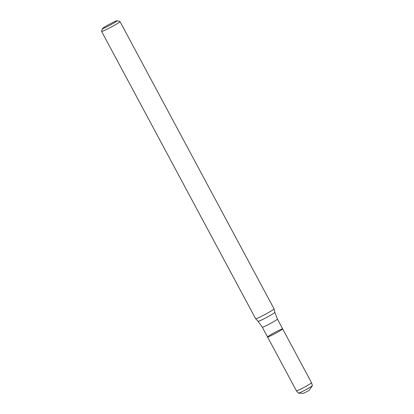 <?xml version="1.0" encoding="UTF-8"?>
<svg xmlns="http://www.w3.org/2000/svg" width="414" height="414" viewBox="0 0 414 414"><rect width="100%" height="100%" fill="white"/><g stroke="black" fill="none" stroke-linecap="round" stroke-linejoin="round"><path stroke-width="0.62" d="M267.558 336.975L262.31 327.189A8.559 0.569 151.8 0 0 267.796 324.861A8.559 0.569 151.8 0 0 276.138 320.146A8.559 0.569 151.8 0 0 277.401 319.096L282.648 328.882A8.559 0.569 151.8 0 1 281.385 329.932A8.559 0.569 151.8 0 1 273.043 334.647A8.559 0.569 151.8 0 1 267.558 336.975A8.559 0.569 151.8 0 1 274.834 332.426A8.559 0.569 151.8 0 1 282.648 328.882A8.559 0.569 151.8 0 1 281.385 329.932A8.559 0.569 151.8 0 1 273.043 334.647A8.559 0.569 151.8 0 1 267.558 336.975L296.414 390.795A8.559 0.569 151.8 0 0 296.419 390.806A8.559 0.569 151.8 0 0 301.951 388.446A8.559 0.569 151.8 0 0 310.246 383.757A8.559 0.569 151.8 0 0 311.509 382.712A8.559 0.569 151.8 0 1 311.509 382.712L312.399 385.589A7.985 0.528 151.8 0 1 312.379 385.662A7.985 0.528 151.8 0 1 311.219 386.562A7.985 0.528 151.8 0 1 303.829 390.754A7.985 0.528 151.8 0 1 298.396 393.155A7.985 0.528 151.8 0 1 298.323 393.134L296.419 390.806M117.136 20.7L119.951 21.544A10.433 0.693 151.8 0 1 119.993 21.575L274.032 308.849A10.433 0.693 151.8 0 1 274.032 308.865A10.433 0.693 151.8 0 1 272.495 310.133A10.433 0.693 151.8 0 1 262.409 315.83A10.433 0.693 151.8 0 1 255.645 318.723A10.433 0.693 151.8 0 1 255.64 318.713L101.601 31.433A10.433 0.693 151.8 0 1 101.601 31.381L102.455 28.571A8.347 0.554 151.8 0 1 109.555 24.183A8.347 0.554 151.8 0 1 117.136 20.7A8.347 0.554 151.8 0 1 115.941 21.751A8.347 0.554 151.8 0 1 107.573 26.46A8.347 0.554 151.8 0 1 102.455 28.571M119.993 21.575A10.433 0.693 151.8 0 1 118.456 22.853A10.433 0.693 151.8 0 1 108.292 28.592A10.433 0.693 151.8 0 1 101.601 31.433M312.379 385.662L309.139 390.428L303.555 393.3L298.396 393.155M277.401 319.096L274.844 312.327A9.512 0.631 151.8 0 1 273.437 313.486A9.512 0.631 151.8 0 1 264.246 318.682A9.512 0.631 151.8 0 1 258.082 321.311L255.645 318.723M262.31 327.189L258.082 321.311M274.844 312.327L274.032 308.865M282.648 328.882L311.509 382.707"/></g></svg>
